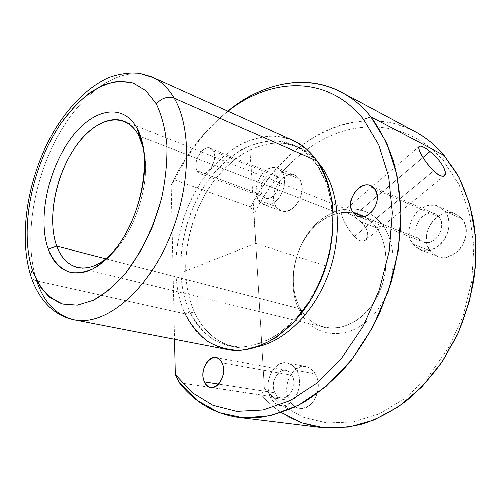 <?xml version="1.0" encoding="UTF-8"?>
<svg xmlns="http://www.w3.org/2000/svg" width="501" height="501" viewBox="0 0 501 501"><rect width="100%" height="100%" fill="white"/><g stroke="black" fill="none" stroke-linecap="round" stroke-linejoin="round"><path stroke-width="0.38" stroke-dasharray="2.5 1.88" d="M423.026 157.414L353.474 216.156C347.494 212.543 343.705 211.265 342.12 212.318L341.738 214.453C343.16 220.678 347.331 228.08 354.238 236.66L433.647 170.847L354.238 236.66C347.331 228.08 343.16 220.678 341.738 214.453L139.04 136.053L341.738 214.453C341.406 210.639 345.321 211.209 353.474 216.156L423.026 157.414M360.814 221.83C374.247 233.504 365.429 249.003 354.238 236.66C358.879 241.213 362.73 242.34 365.799 240.042C369.525 235.526 367.866 229.458 360.814 221.83L353.474 216.156L360.814 221.83L376.445 227.88L360.814 221.83M300.519 308.998C306.061 318.404 313.695 324.473 323.427 327.216C341.738 332.163 364.559 320.058 376.865 297.287C389.239 274.579 388.776 244.939 376.445 227.88L382.795 225.5C400.274 248.809 394.882 293.868 370.997 317.534C347.362 341.55 314.409 337.599 300.675 313C286.585 288.701 292.365 250.218 312.849 227.467C333.096 204.427 365.68 201.815 382.795 225.5C365.68 201.815 333.096 204.427 312.849 227.467C292.365 250.218 286.585 288.701 300.675 313L300.519 308.998C287.424 286.528 292.791 250.682 311.841 229.552C330.666 208.153 360.783 205.917 376.445 227.88C392.433 249.498 387.392 290.987 365.436 312.9C343.711 335.138 313.282 331.75 300.519 308.998L300.675 313C314.409 337.599 347.362 341.55 370.997 317.534C394.882 293.868 400.274 248.809 382.795 225.5L376.445 227.88C372.061 221.811 366.757 217.447 360.526 214.785C341.45 206.75 317.872 217.829 304.646 239.152C291.35 260.457 289.371 289.76 300.519 308.998L105.999 258.842L300.519 308.998M143.618 149.035C151.859 181.105 134.844 234.449 109.456 255.948C134.575 234.65 151.59 182.12 143.818 149.949L143.618 149.035M73.515 319.744C56.175 315.248 43.925 302.303 36.755 280.911C33.849 280.222 31.97 278.813 31.118 276.677C31.97 278.813 33.849 280.222 36.755 280.911C23.823 241.401 32.715 183.115 56.726 138.188C80.661 93.374 119.545 64.429 150.482 76.309M226.139 349.341C207.752 344.838 194.056 333.015 185.051 313.864L36.755 280.911L185.051 313.864C168.486 277.892 174.674 225.099 198.315 186.328C221.849 147.595 262.367 125.876 294.782 141.313M153.406 77.617C122.682 62.919 82.665 90.913 57.903 136.021C33.047 181.224 23.61 240.743 36.755 280.911M317.158 160.978L317.214 165.042L326.351 182.771C330.698 196.605 332.808 211.766 332.683 228.262C331.174 245.102 327.416 261.685 321.398 278.011C314.202 293.692 305.422 307.564 295.058 319.625L278.305 334.123C266.463 341.319 254.671 345.615 242.922 347.024C231.512 346.773 221.054 343.886 211.566 338.357C202.83 331.505 195.597 322.732 189.879 312.042L185.051 313.864L189.879 312.042C171.48 272.669 182.045 212.562 212.43 174.962C221.373 164.691 231.111 156.256 241.639 149.649C252.454 144.275 263.394 141.332 274.448 140.812C285.351 141.808 295.521 145.497 304.952 151.878L317.214 165.042L317.158 160.978C309.098 150.914 299.811 143.593 289.296 139.009L272.738 136.047C261.278 136.654 249.955 139.766 238.758 145.39C227.874 152.285 217.81 161.065 208.566 171.73C177.179 210.777 166.169 272.945 185.051 313.864M317.214 165.042L320.696 166.551L317.214 165.042C311.033 156.293 303.725 149.88 295.277 145.804C264.058 131.087 225.018 151.935 202.366 189.272C179.602 226.634 173.778 277.51 189.879 312.042C198.571 330.291 211.691 341.594 229.239 345.947C258.422 352.654 296.235 329.52 317.064 287.555C338.006 245.703 337.192 193.079 317.214 165.042M258.497 346.542C250.068 348.483 242.014 348.621 234.336 346.961C216.776 342.603 203.625 331.343 194.889 313.169L189.879 312.042L194.889 313.169C178.7 278.781 184.431 228.13 207.145 190.975C229.746 153.845 268.774 133.185 300.018 147.914C306.368 150.976 312.123 155.385 317.271 161.14L304.376 150.287C294.751 145.353 284.581 142.929 273.878 143.023C263.1 144.501 252.542 148.19 242.208 154.089C232.195 161.103 222.989 169.758 214.597 180.053C186.159 217.591 176.966 275.143 194.889 313.169C206.794 338.601 231.086 353.086 258.497 346.542M444.255 155.429L443.523 160.796C415.999 128.619 375.756 120.171 339.797 132.289C303.712 144.745 272.557 175.776 253.969 214.046L250.575 206.963L253.969 214.046C272.557 175.776 303.712 144.745 339.797 132.289C375.756 120.171 415.999 128.619 443.523 160.796L444.255 155.429C416.162 122.82 375.456 114.065 338.895 125.851C302.209 137.988 270.283 168.699 250.575 206.963L174.561 179.884L171.11 185.076L174.486 339.327L171.11 185.076C185.264 154.728 204.245 130.122 228.043 111.247L226.502 112.456C203.4 131.224 184.932 155.435 171.11 185.076L174.561 179.884C188.238 152.147 206.005 129.245 227.867 111.166C206.005 129.245 188.238 152.147 174.561 179.884L250.575 206.963C283.021 140.687 357.777 98.591 417.821 133.147M197.281 170.828C202.968 182.458 219.958 161.46 213.15 150.939C207.113 139.766 190.825 160.458 197.281 170.828C192.027 162.568 202.536 144.294 210.326 148.327L213.15 150.939L277.923 176.934C285.038 187.036 268.461 206.299 262.424 195.196C255.642 185.238 271.567 166.226 277.923 176.934L275.011 174.392C267.064 170.353 256.913 187.261 262.424 195.196L197.281 170.828L262.424 195.196L265.58 197.951C273.477 201.84 283.616 184.719 277.923 176.934L213.15 150.939C218.605 159.03 208.072 177.567 200.337 173.659L197.281 170.828M320.696 427.491C296.868 423.796 277.116 412.987 261.441 395.07L179.333 382.708L261.441 395.07L264.284 388.525L253.969 214.046L264.284 388.525L281.888 405.384L302.992 417.183L326.921 422.994L352.748 422.042L379.263 413.864L405.065 398.408L428.612 376.132L448.382 348.07L463.068 315.774L471.698 281.199L473.796 246.473L469.387 213.689L458.997 184.662L443.523 160.796L458.997 184.662L469.387 213.689L473.796 246.473L471.698 281.199L463.068 315.774L448.382 348.07L428.612 376.132L405.065 398.408L379.263 413.864L352.748 422.042L326.921 422.994L302.992 417.183L281.888 405.384L264.284 388.525L261.441 395.07C267.384 401.827 274.034 407.676 281.393 412.611M299.636 179.02C303.85 187.437 302.554 196.273 295.753 205.516C287.931 212.981 281.305 213.332 275.869 206.562C271.955 198.227 273.258 189.585 279.771 180.636C287.298 173.089 293.918 172.551 299.636 179.02L282.207 171.887C291.087 183.842 275.431 210.407 263.238 204.452L258.253 200.106L275.869 206.562L280.879 210.871C293.116 216.808 308.585 190.837 299.636 179.02L295.221 175.206C282.871 168.9 267.334 194.388 275.869 206.562L258.253 200.106C249.811 187.781 265.505 161.735 277.817 168.042L282.207 171.887L299.636 179.02M315.43 373.878C320.433 382.582 318.498 396.867 311.29 403.919C302.66 410.757 295.327 409.574 289.29 400.362C284.919 389.703 286.309 379.933 293.454 371.053C301.727 364.027 309.048 364.972 315.43 373.878L296.755 370.414C305.134 384.142 293.749 408.666 280.516 405.653C276.195 404.871 272.82 402.165 270.383 397.543L289.29 400.362C291.745 404.902 295.139 407.557 299.454 408.334C312.68 411.327 323.871 387.354 315.43 373.878C313.075 369.819 309.969 367.358 306.124 366.5C292.766 362.974 281.211 386.415 289.29 400.362L270.383 397.543C262.392 383.328 274.11 359.374 287.474 362.924C291.325 363.782 294.419 366.281 296.755 370.414L315.43 373.878M461.816 218.787C468.61 226.959 466.951 242.19 458.227 250.769C447.7 259.368 438.388 259.393 430.303 250.844C424.247 240.524 425.474 230.134 433.979 219.682C443.999 210.946 453.28 210.645 461.816 218.787L444.844 211.19C458.603 226.502 437.423 258.397 419.763 249.579L412.918 244.169L430.303 250.844L437.129 256.18C454.714 264.91 475.543 233.861 461.816 218.787L456.305 214.372C438.513 204.652 417.158 235.163 430.303 250.844L412.918 244.169C399.773 228.237 421.435 196.931 439.308 206.719L444.844 211.19L461.816 218.787M282.207 171.887C276.533 165.355 269.907 165.956 262.33 173.69C255.76 182.846 254.402 191.651 258.253 200.106C263.645 206.951 270.271 206.544 278.149 198.891C285.013 189.422 286.365 180.423 282.207 171.887M296.755 370.414C290.417 361.346 283.084 360.413 274.755 367.609C267.54 376.702 266.081 386.678 270.383 397.543C276.37 406.931 283.716 408.115 292.409 401.107C299.686 393.886 301.715 379.282 296.755 370.414M292.033 375.274C299.98 388.908 281.7 407.376 274.968 392.828C267.415 379.47 284.912 361.146 292.033 375.274L222.012 362.762L292.033 375.274C290.505 372.544 288.47 370.903 285.927 370.358C277.297 368.122 269.751 383.685 274.968 392.828C276.533 395.765 278.688 397.487 281.424 398.007C289.998 400.017 297.406 384.217 292.033 375.274M444.844 211.19C436.283 202.943 426.927 203.312 416.794 212.311C408.171 223.045 406.881 233.666 412.918 244.169C421.009 252.855 430.39 252.767 441.049 243.912C449.892 235.082 451.645 219.501 444.844 211.19M439.114 217.108C443.297 223.978 442.477 231.005 436.647 238.182C429.814 243.931 423.746 244.018 418.454 238.451C408.165 225.951 429.282 203.738 439.114 217.108L374.673 189.046L439.114 217.108L435.382 214.109C423.846 207.89 409.881 228.205 418.454 238.451L422.738 241.839C434.185 247.657 447.944 227.091 439.114 217.108M363.507 216.77L418.454 238.451L363.507 216.77M218.674 384.079L274.968 392.828L218.674 384.079M249.836 146.455L255.56 243.436L183.072 271.899M255.56 243.436L324.905 265.467M419.18 146.461L342.12 212.324M323.427 327.216L76.653 267.221M143.468 148.064L143.818 149.949M234.336 346.961L229.239 345.947M300.018 147.914L295.277 145.804M226.502 112.456L227.936 111.197M280.879 210.871L263.238 204.452M295.221 175.206L277.817 168.042M299.454 408.334L280.516 405.653M306.124 366.5L287.474 362.924M437.129 256.18L419.763 249.579M456.305 214.372L439.308 206.719M357.388 216.219L422.738 241.839M370.928 185.915L435.382 214.109M210.796 387.367L281.424 398.007M216.031 357.557L285.927 370.358M210.326 148.327L275.011 174.392M200.337 173.659L265.58 197.951M237.662 417.32L239.716 417.571M444.493 175.582L365.799 240.042M124.724 121.524L360.526 214.785"/><path stroke-width="0.75" d="M430.058 151.477L423.026 157.414L430.058 151.477C422.042 145.409 418.348 144.595 418.974 149.047C421.09 155.379 425.982 162.65 433.647 170.847C424.954 162.387 416.732 148.071 419.18 146.461C420.765 145.428 424.391 147.1 430.058 151.477C439.891 158.729 448.464 172.613 444.493 175.582C442.333 177.122 438.719 175.544 433.647 170.847C441.3 177.398 445.195 177.792 445.345 172.05C443.592 165.242 438.494 158.385 430.058 151.477M56.701 246.129L105.999 258.842L56.701 246.129C64.754 269.381 86.949 275.744 108.598 256.706L109.456 255.948C97.739 266.069 86.805 269.826 76.653 267.221C67.572 264.509 60.922 257.476 56.701 246.129L48.253 249.078L56.701 246.129C48.259 222.907 53.363 186.435 68.255 158.548C83.097 130.661 106.851 113.877 124.724 121.524C130.554 124.085 135.326 128.926 139.04 136.053L143.618 149.035L139.04 136.053L137.537 129.108L142.741 144.194C151.365 179.646 132.026 238.251 104.227 260.915C80.642 281.625 56.77 274.391 48.253 249.078C37.769 219.544 47.57 171.173 69.495 140.311C91.207 109.149 123.033 101.177 137.537 129.108L139.04 136.053C125.738 110.251 96.298 117.134 76.133 145.816C55.774 174.21 46.787 219.012 56.701 246.129M156.256 103.951C161.71 115.437 165.249 129.195 166.858 145.227C167.221 162.236 165.418 180.047 161.447 198.653L152.742 225.888C145.177 243.367 136.303 258.954 126.114 272.65L110.007 289.315L93.418 300.268L77.329 305.159L62.606 304.069L49.925 297.425C42.629 290.492 36.817 281.437 32.49 270.264C18.95 228.995 32.352 164.428 61.748 122.2L74.987 105.836C84.469 96.524 94.257 89.46 104.352 84.644C114.447 81.306 124.142 80.786 133.429 83.091L146.016 90.706L156.256 103.951C161.529 98.014 167.491 96.092 174.148 98.183C192.885 129.559 190.605 192.96 166.326 244.889C142.171 296.936 102.066 326.483 73.515 319.744C102.066 326.483 142.171 296.936 166.326 244.889C190.605 192.96 192.885 129.559 174.148 98.183C167.491 96.092 161.529 98.014 156.256 103.951L146.016 90.706L133.429 83.091L119.282 81.156C109.337 82.559 99.373 86.535 89.372 93.08C79.565 100.908 70.359 110.621 61.748 122.2C32.352 164.428 18.95 228.995 32.49 270.264L39.779 285.883C46.067 294.488 53.676 300.556 62.606 304.069L77.329 305.159L93.418 300.268C104.565 294.031 115.468 284.825 126.114 272.65L140.687 251.089C149.354 234.668 156.274 217.19 161.447 198.653C165.418 180.047 167.221 162.236 166.858 145.227C165.249 129.195 161.71 115.437 156.256 103.951M48.253 249.078C53.031 261.228 60.734 269.475 70.641 272.45C77.592 273.44 84.976 272.218 92.804 268.793C100.707 264.09 108.379 257.364 115.831 248.615C142.19 215.762 152.454 156.512 137.537 129.108C123.033 101.177 91.207 109.149 69.495 140.311C47.57 171.173 37.769 219.544 48.253 249.078M31.118 276.677L31.018 276.364C30.473 274.404 30.968 272.369 32.49 270.264C30.968 272.369 30.473 274.404 31.018 276.364L31.118 276.677M150.482 76.309L153.406 77.617C161.541 81.65 168.455 88.508 174.148 98.183L317.158 160.978C337.918 189.954 338.87 244.645 317.164 288.269C295.584 332.006 256.362 356.167 226.139 349.341L73.515 319.744C64.435 317.684 56.538 313.545 49.818 307.32C41.295 299.091 35.026 288.776 31.018 276.364C17.779 234.769 28.231 175.563 53.883 131.224C68.85 106.325 87.838 86.917 109.024 77.411C120.278 73.622 130.529 72.25 139.773 73.29L153.406 77.617L294.782 141.313C303.381 145.509 310.839 152.066 317.158 160.978L174.148 98.183C168.455 88.508 161.541 81.65 153.406 77.617M36.755 280.911C43.925 302.303 56.175 315.248 73.515 319.744M185.051 313.864C190.931 324.98 198.377 334.117 207.395 341.281C217.209 347.061 228.024 350.111 239.86 350.418C252.047 348.997 264.303 344.556 276.615 337.098L294.062 322.024L309.38 302.159C318.223 286.885 324.986 270.484 329.671 252.949C332.965 235.263 333.816 218.185 332.232 201.721C329.276 186.096 324.247 172.519 317.158 160.978M320.696 166.551L321.974 167.109C339.183 191.432 342.759 233.904 329.101 272.337C315.461 310.777 286.447 340.135 258.497 346.542C286.447 340.135 315.461 310.777 329.101 272.337C342.759 233.904 339.183 191.432 321.974 167.109L320.696 166.551M317.271 161.14L321.974 167.109L317.271 161.14M363.482 119.407L378.712 144.977L388.626 176.571L392.277 212.674L389.145 251.251L379.244 289.916L363.137 326.201L341.92 357.833L317.064 383.014L290.204 400.575L262.975 410L236.816 411.384L212.938 405.296L192.215 392.627L175.256 374.429L174.486 339.327L175.256 374.429L192.215 392.627L212.938 405.296L236.816 411.384L262.975 410L290.204 400.575L317.064 383.014L341.92 357.833L363.137 326.201L379.244 289.916L389.145 251.251L392.277 212.674L388.626 176.571L378.712 144.977L363.482 119.407L370.834 116.871L386.578 142.823L396.967 174.899L401.038 211.61L398.232 250.92L388.525 290.455L372.45 327.704L351.088 360.388L325.894 386.647L298.527 405.259L270.628 415.661L243.686 417.915L218.924 412.567L197.262 400.481L179.333 382.708L175.256 374.429L179.333 382.708C194.338 401.977 213.783 413.513 237.662 417.32L258.81 417.609C273.515 415.373 288.363 410.375 303.355 402.61C318.216 393.254 332.357 381.324 345.778 366.813C358.534 350.982 369.713 333.328 379.301 313.851L390.83 283.215C396.548 261.979 399.948 240.812 401.032 219.707C400.762 199.029 398.276 179.652 393.573 161.572C387.711 144.538 380.134 129.64 370.834 116.871L363.482 119.407C327.992 74.392 270.659 77.386 228.043 111.247C270.659 77.386 327.992 74.392 363.482 119.407M222.012 362.762C215.255 347.669 197.3 367.615 204.483 381.875C210.815 397.456 229.621 377.328 222.012 362.762C227.166 372.306 219.319 389.434 210.796 387.367C208.072 386.841 205.967 385.012 204.483 381.875L218.674 384.079L204.483 381.875C199.517 372.105 207.464 355.284 216.031 357.557C218.561 358.109 220.553 359.843 222.012 362.762M374.673 189.046C364.916 174.912 342.903 199.473 353.105 212.668C358.372 218.542 364.565 218.279 371.686 211.885C377.804 203.963 378.8 196.348 374.673 189.046C383.49 199.58 368.943 222.2 357.388 216.219L353.105 212.668L363.507 216.77L353.105 212.668C344.6 201.853 359.28 179.552 370.928 185.915L374.673 189.046M227.867 111.166L229.164 110.126C273.183 74.198 333.365 70.046 370.834 116.871C362.956 107.12 354.151 99.417 344.419 93.768C307.777 72.445 263 82.414 227.867 111.166M344.419 93.768L417.821 133.147C427.516 138.746 436.327 146.173 444.255 155.429L370.834 116.871L444.255 155.429L457.426 174.523C464.784 189.084 470.22 205.172 473.733 222.77C476.013 241.012 476.063 259.819 473.871 279.176C470.376 298.533 464.759 317.29 457.012 335.438L442.878 360.751C431.856 376.238 419.613 389.678 406.167 401.069C392.27 411.108 377.998 418.679 363.357 423.783C348.752 427.447 334.53 428.681 320.696 427.491L239.716 417.571M281.393 412.611L301.79 422.9L324.567 427.923L348.978 427.084L374.072 419.982L398.752 406.524L421.804 386.997L441.982 362.091L458.171 332.914L469.443 300.907L475.211 267.728L475.261 235.101L469.738 204.64L459.154 177.73L444.255 155.429M142.741 144.194L143.468 148.064M104.227 260.915L108.598 256.706M227.936 111.197L229.164 110.126"/></g></svg>
